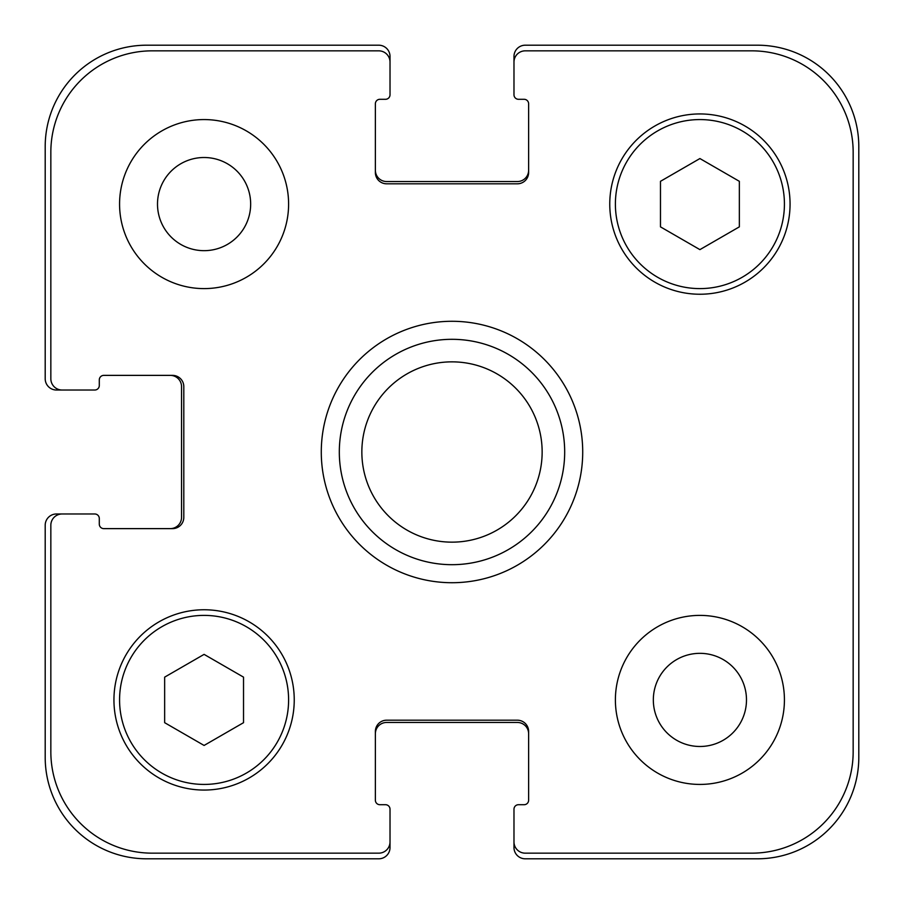<?xml version="1.0" encoding="UTF-8"?>
<svg xmlns="http://www.w3.org/2000/svg" width="904" height="904" viewBox="0 0 904 904"><rect width="100%" height="100%" fill="white"/><g stroke="black" fill="none" stroke-linecap="round" stroke-linejoin="round"><path stroke-width="1.36" d="M513.981 62.105L513.981 56.466A11.266 11.266 0 0 1 525.247 45.2L757.382 45.2A101.417 101.417 0 0 1 858.8 146.617L858.8 757.382A101.417 101.417 0 0 1 757.382 858.8L525.247 858.8A11.266 11.266 0 0 1 513.981 847.534L513.981 841.895A11.266 11.266 0 0 0 525.247 853.161L751.744 853.161A101.417 101.417 0 0 0 853.161 751.744L853.161 152.256A101.417 101.417 0 0 0 751.744 50.839L525.247 50.839A11.266 11.266 0 0 0 513.981 62.105L513.981 94.784A4.509 4.509 0 0 0 518.489 99.293L524.117 99.293A4.509 4.509 0 0 1 528.625 103.802L528.625 172.54A11.266 11.266 0 0 1 517.359 183.806L386.641 183.806A11.266 11.266 0 0 1 375.375 172.54L375.375 103.802A4.509 4.509 0 0 1 379.883 99.293L385.511 99.293A4.509 4.509 0 0 0 390.019 94.784L390.019 62.105A11.266 11.266 0 0 0 378.753 50.839L152.256 50.839A101.417 101.417 0 0 0 50.839 152.256L50.839 378.753A11.266 11.266 0 0 0 62.105 390.019L94.784 390.019A4.509 4.509 0 0 0 99.293 385.511L99.293 379.883A4.509 4.509 0 0 1 103.802 375.375L172.54 375.375A11.266 11.266 0 0 1 183.806 386.641L183.806 517.359A11.266 11.266 0 0 1 172.54 528.625L103.802 528.625A4.509 4.509 0 0 1 99.293 524.117L99.293 518.489A4.509 4.509 0 0 0 94.784 513.981L62.105 513.981A11.266 11.266 0 0 0 50.839 525.247L50.839 751.744A101.417 101.417 0 0 0 152.256 853.161L378.753 853.161A11.266 11.266 0 0 0 390.019 841.895L390.019 809.216A4.509 4.509 0 0 0 385.511 804.707L379.883 804.707A4.509 4.509 0 0 1 375.375 800.198L375.375 731.46A11.266 11.266 0 0 1 386.641 720.194L517.359 720.194A11.266 11.266 0 0 1 528.625 731.46L528.625 800.198A4.509 4.509 0 0 1 524.117 804.707L518.489 804.707A4.509 4.509 0 0 0 513.981 809.216L513.981 841.895M858.8 471.707L858.8 519.664M858.8 580.436L858.8 597.544M858.8 620.845L858.8 623.195M858.8 564.378L858.8 571M858.8 556.909L858.8 560.604M858.8 641.139L858.8 659.592M858.8 403.568L858.8 405.885M858.8 419.976L858.8 435.773M858.8 449.909L858.8 452.102M858.8 213.57L858.8 221.005M858.8 239.379L858.8 264.601M858.8 677.65L858.8 680.271M858.8 360.278L858.8 362.165M542.151 384.392A112.684 112.684 0 0 0 361.849 384.392M452 582.718A130.718 130.718 0 0 1 338.797 386.641A130.718 130.718 0 0 1 565.203 386.641A130.718 130.718 0 0 1 452 582.718M542.151 519.608A112.684 112.684 0 0 1 361.849 519.608M452 564.684A112.684 112.684 0 0 0 549.587 395.658A112.684 112.684 0 0 0 354.413 395.658A112.684 112.684 0 0 0 452 564.684M452 542.151A90.151 90.151 0 0 0 530.072 406.924A90.151 90.151 0 0 0 373.928 406.924A90.151 90.151 0 0 0 452 542.151M157.499 204.089A46.59 46.59 0 0 0 227.379 244.43A46.59 46.59 0 0 0 227.379 163.748A46.59 46.59 0 0 0 157.499 204.089M288.602 204.089A84.513 84.513 0 0 1 161.827 277.279A84.513 84.513 0 0 1 161.827 130.899A84.513 84.513 0 0 1 288.602 204.089M653.332 699.911A46.59 46.59 0 0 0 723.2 740.252A46.59 46.59 0 0 0 723.2 659.57A46.59 46.59 0 0 0 653.332 699.911M784.423 699.911A84.513 84.513 0 0 1 657.649 773.101A84.513 84.513 0 0 1 657.649 626.721A84.513 84.513 0 0 1 784.423 699.911M243.526 722.68L204.089 745.45L164.652 722.68L164.652 677.141L204.089 654.372L243.526 677.141L243.526 722.68M739.348 226.859L699.911 249.628L660.474 226.859L660.474 181.32L699.911 158.55L739.348 181.32L739.348 226.859M288.602 699.911A84.513 84.513 0 0 0 161.827 626.721A84.513 84.513 0 0 0 161.827 773.101A84.513 84.513 0 0 0 288.602 699.911M294.241 699.911A90.151 90.151 0 0 1 159.014 777.982A90.151 90.151 0 0 1 159.014 621.839A90.151 90.151 0 0 1 294.241 699.911M784.423 204.089A84.513 84.513 0 0 0 657.649 130.899A84.513 84.513 0 0 0 657.649 277.279A84.513 84.513 0 0 0 784.423 204.089M790.062 204.089A90.151 90.151 0 0 1 654.835 282.161A90.151 90.151 0 0 1 654.835 126.018A90.151 90.151 0 0 1 790.062 204.089M375.375 170.28A11.266 11.266 0 0 0 386.641 181.546L517.359 181.546A11.266 11.266 0 0 0 528.625 170.28M528.625 733.72A11.266 11.266 0 0 0 517.359 722.454L386.641 722.454A11.266 11.266 0 0 0 375.375 733.72M390.019 841.895L390.019 847.534A11.266 11.266 0 0 1 378.753 858.8L146.617 858.8A101.417 101.417 0 0 1 45.2 757.382L45.2 525.247A11.266 11.266 0 0 1 56.466 513.981L62.105 513.981M170.28 528.625A11.266 11.266 0 0 0 181.546 517.359L181.546 386.641A11.266 11.266 0 0 0 170.28 375.375M62.105 390.019L56.466 390.019A11.266 11.266 0 0 1 45.2 378.753L45.2 146.617A101.417 101.417 0 0 1 146.617 45.2L378.753 45.2A11.266 11.266 0 0 1 390.019 56.466L390.019 62.105"/></g></svg>

